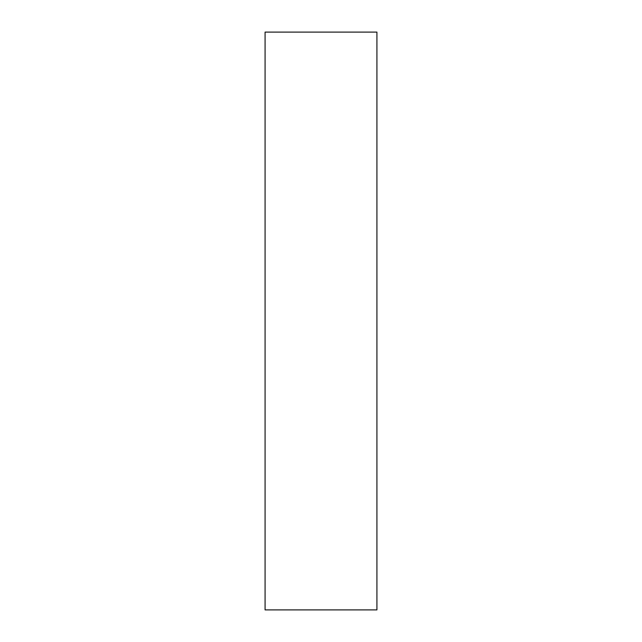 <?xml version="1.0" encoding="UTF-8"?>
<svg xmlns="http://www.w3.org/2000/svg" width="642" height="642" viewBox="0 0 642 642"><rect width="100%" height="100%" fill="white"/><g stroke="black" fill="none" stroke-linecap="round" stroke-linejoin="round"><path stroke-width="0.96" d="M376.918 32.1L265.082 32.1L265.082 609.9L376.918 609.9L376.918 32.1"/></g></svg>
